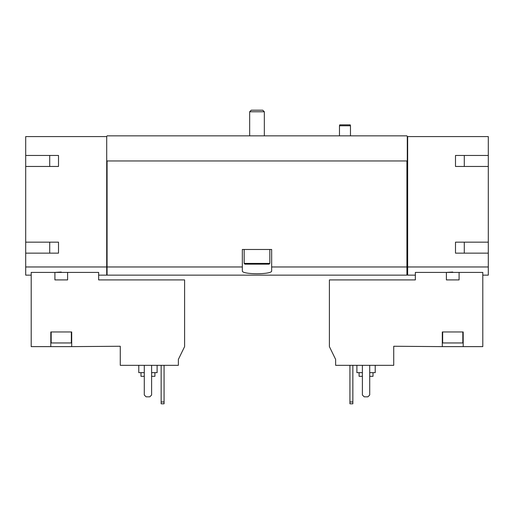 <?xml version="1.0" encoding="UTF-8"?>
<svg xmlns="http://www.w3.org/2000/svg" width="514" height="514" viewBox="0 0 514 514"><rect width="100%" height="100%" fill="white"/><g stroke="black" fill="none" stroke-linecap="round" stroke-linejoin="round"><path stroke-width="0.77" d="M49.71 155.466L49.71 166.459M49.71 242.152L49.71 253.151M120.27 365.319L178.371 365.319L178.371 359.402L184.603 346.622L184.603 279.912L98.643 279.912L98.643 272.407L31.2 272.407L31.2 346.622L50.809 346.622L50.809 331.96L71.703 331.96L71.703 346.622L120.27 346.256L120.27 365.319M335.629 365.319L393.73 365.319L393.73 346.256L442.297 346.622L442.297 331.96L463.191 331.96L463.191 346.622L482.8 346.622L482.8 272.407L415.357 272.407L415.357 279.912L329.397 279.912L329.397 346.622L335.629 359.402L335.629 365.319M58.506 155.466L58.506 166.459L58.506 155.466L25.7 155.466L25.7 136.583L106.713 136.583L106.713 275.144L98.643 275.144M106.713 266.972L25.7 266.972L25.7 275.144L31.2 275.144M67.604 272.407L67.604 279.912L54.908 279.912L54.908 272.407L61.256 272.028M452.744 272.028L446.396 272.407L446.396 279.912L459.092 279.912L459.092 272.407M463.191 346.622L442.297 346.622M106.713 136.583L107.079 135.85L406.921 135.85L407.287 136.583L488.3 136.583L488.3 155.466L455.494 155.466L455.494 166.459L488.3 166.459L488.3 242.152L455.494 242.152L455.494 253.151L488.3 253.151L488.3 266.972L407.653 266.972L407.653 275.144L415.357 275.144M488.3 266.972L488.3 275.144L482.8 275.144M464.29 155.466L464.29 166.459M464.29 242.152L464.29 253.151M58.506 166.459L25.7 166.459L25.7 242.152L58.506 242.152L58.506 253.151L25.7 253.151L25.7 266.972M242.338 266.972L107.079 266.972L107.079 275.144L406.921 275.144L406.921 266.972L271.662 266.972L271.662 249.483L242.338 249.483L242.338 270.839C241.252 274.701 272.716 274.707 271.662 270.839L271.662 266.972M406.921 266.972L406.921 160.959L107.079 160.959L107.079 266.972M407.653 136.583L407.653 266.972M106.713 160.959L107.079 160.959M406.921 160.959L407.287 160.959L407.287 136.583M488.3 166.459L488.3 155.466M488.3 253.151L488.3 242.152M407.653 266.265L406.921 266.265M25.7 253.151L25.7 242.152M25.7 166.459L25.7 155.466M107.079 266.265L106.713 266.265M455.494 155.466L455.494 166.459M455.494 242.152L455.494 253.151M58.506 242.152L58.506 253.151M362.389 365.319L362.389 395.009L364.22 396.84L367.883 396.84L369.72 395.009L369.72 365.319M359.087 372.65L359.087 376.319L362.389 376.319M369.72 376.319L373.016 376.319L373.016 372.65M356.889 365.319L356.889 372.65L362.389 372.65M369.72 372.65L375.214 372.65L375.214 365.319M462.825 331.96L462.825 342.96L442.663 342.96L442.663 331.96M50.809 346.622L71.703 346.622M71.337 331.96L71.337 342.96L51.175 342.96L51.175 331.96M144.28 365.319L144.28 395.009L146.117 396.84L149.78 396.84L151.611 395.009L151.611 365.319M349.925 365.319L349.925 403.805L352.855 403.805L352.855 401.974L349.925 401.974M352.855 365.319L352.855 401.974M161.145 365.319L161.145 403.805L164.075 403.805L164.075 401.974L161.145 401.974M164.075 365.319L164.075 401.974M140.984 372.65L140.984 376.319L144.28 376.319M151.611 376.319L154.913 376.319L154.913 372.65M138.786 365.319L138.786 372.65L144.28 372.65M151.611 372.65L157.111 372.65L157.111 365.319M339.478 135.85L339.478 125.769L350.471 125.769L350.471 135.85M339.478 125.769L339.722 124.857L350.227 124.857L350.471 125.769M251.243 110.195L262.757 110.195L264.331 111.769L249.669 111.769L251.243 110.195M249.669 135.85L249.669 111.769M269.831 263.412L244.169 263.412L244.902 264.151L269.098 264.151L269.831 263.412L269.831 249.483M244.169 263.412L244.169 249.483M407.653 274.373L406.921 274.373M107.079 274.373L106.713 274.373M264.331 135.85L264.331 111.769"/></g></svg>
